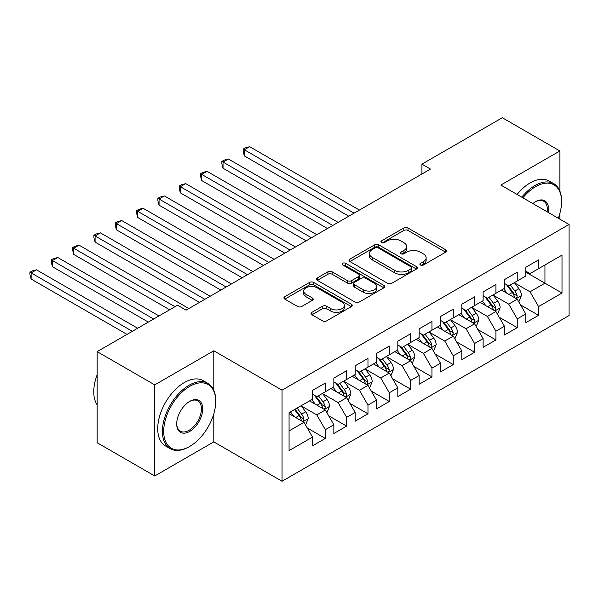 <?xml version="1.0" encoding="UTF-8"?>
<svg xmlns="http://www.w3.org/2000/svg" width="599" height="599" viewBox="0 0 599 599"><rect width="100%" height="100%" fill="white"/><g stroke="black" fill="none" stroke-linecap="round" stroke-linejoin="round"><path stroke-width="0.9" d="M420.483 265.005A2.074 1.198 0 0 0 423.418 265.005L445.656 252.164A2.958 1.707 0 0 0 446.525 250.959A2.958 1.707 0 0 0 445.656 249.746L407.979 227.994A2.958 1.707 0 0 0 403.793 227.994L381.556 240.835A2.074 1.198 0 0 0 380.949 241.682A2.074 1.198 0 0 0 381.556 242.528A2.074 1.198 0 0 0 384.483 242.528L387.366 240.865A9.472 5.466 0 0 1 400.761 240.865L403.898 242.677A9.472 5.466 0 0 1 406.669 246.541A9.472 5.466 0 0 1 403.898 250.412L401.023 252.074A2.074 1.198 0 0 0 400.417 252.92A2.074 1.198 0 0 0 401.023 253.766A2.074 1.198 0 0 0 403.951 253.766L406.826 252.104A9.472 5.466 0 0 1 420.221 252.104L423.366 253.916A9.472 5.466 0 0 1 426.136 257.78A9.472 5.466 0 0 1 423.366 261.651L420.483 263.313A2.074 1.198 0 0 0 419.877 264.159A2.074 1.198 0 0 0 420.483 265.005L420.483 263.313M311.907 312.341A2.958 1.707 0 0 0 311.038 313.554A2.958 1.707 0 0 0 311.907 314.76L322.479 320.862A2.958 1.707 0 0 0 326.665 320.862L351.366 306.606A2.958 1.707 0 0 0 352.227 305.393A2.958 1.707 0 0 0 351.366 304.187L313.689 282.436A2.958 1.707 0 0 0 309.503 282.436L284.802 296.692A2.958 1.707 0 0 0 283.933 297.905A2.958 1.707 0 0 0 284.802 299.111L297.568 306.478A2.958 1.707 0 0 0 301.761 306.478L312.326 300.376A2.958 1.707 0 0 0 313.195 299.171A2.958 1.707 0 0 0 312.326 297.965L305.999 294.304A7.914 4.575 0 0 1 303.678 291.077A7.914 4.575 0 0 1 308.567 286.854A7.914 4.575 0 0 1 317.193 287.842L341.999 302.158A7.914 4.575 0 0 1 344.313 305.393A7.914 4.575 0 0 1 339.431 309.616A7.914 4.575 0 0 1 330.798 308.627L326.665 306.239A2.958 1.707 0 0 0 322.479 306.239L311.907 312.341L311.907 314.76M213.798 390.278L213.798 350.774L154.737 384.872L97.165 351.635L177.551 305.22L186.079 310.147L430.449 169.068L421.921 164.141L421.921 173.987M213.798 350.774L282.039 390.166L569.05 224.46L569.05 315.568L282.039 481.274L282.039 390.166M559.878 191.103L559.878 150.97L500.816 185.069L569.05 224.46M559.878 150.97L502.306 117.726L421.921 164.141M387.575 283.282A2.958 1.707 0 0 0 391.761 283.282L416.455 269.018A2.958 1.707 0 0 0 417.323 267.813A2.958 1.707 0 0 0 416.455 266.607L378.785 244.856A2.958 1.707 0 0 0 374.592 244.856L349.898 259.112A2.958 1.707 0 0 0 349.03 260.318A2.958 1.707 0 0 0 349.898 261.531L387.575 283.282M343.504 265.447A2.074 1.198 0 0 1 345.608 265.746L345.608 263.283L383.907 285.394A2.958 1.707 0 0 1 384.775 286.607A2.958 1.707 0 0 1 383.907 287.812L359.213 302.068A2.958 1.707 0 0 1 355.027 302.068L317.35 280.317L317.35 277.906A2.958 1.707 0 0 0 316.482 279.112A2.958 1.707 0 0 0 317.35 280.317M317.35 277.906L327.923 271.804A2.958 1.707 0 0 1 332.108 271.804L347.383 280.624A2.958 1.707 0 0 0 351.576 280.624L358.584 276.573A2.958 1.707 0 0 0 359.452 275.368A2.958 1.707 0 0 0 358.584 274.155L342.673 264.975A2.074 1.198 0 0 1 342.066 264.129A2.074 1.198 0 0 1 343.347 263.021A2.074 1.198 0 0 1 345.608 263.283M525.765 272.111L544.955 283.185L544.955 264.968L562.012 255.122L538.561 268.659L538.561 259.921L525.765 267.304L525.765 276.049L517.236 280.968L517.236 272.231L504.44 279.621L504.44 288.359L495.912 293.285L495.912 284.54L483.116 291.93L483.116 300.668L474.588 305.595L474.588 296.849L461.792 304.24L461.792 312.978L453.263 317.904L453.263 309.166L440.467 316.549L440.467 325.294L431.939 330.214L431.939 321.476L419.143 328.858L419.143 337.604L410.615 342.523L410.615 333.785L397.826 341.175L397.826 349.913L389.29 354.84L389.29 346.095L376.501 353.485L376.501 362.223L367.973 367.15L367.973 358.404L355.177 365.794L355.177 374.532L346.649 379.459L346.649 370.721L333.853 378.104L333.853 386.849L325.324 391.768L325.324 383.031L312.528 390.413L312.528 399.159L289.07 412.696L289.07 450.62L312.528 437.075L304 422.302L289.07 413.684M562.012 255.122L562.012 293.038L538.561 306.576L530.025 291.803L514.571 282.878M520.538 304.921L538.561 315.321L538.561 306.576M538.561 315.321L525.765 322.704L525.765 313.966L517.236 318.893L508.708 304.12L493.247 295.195M499.214 317.23L517.236 327.631L517.236 318.893M517.236 327.631L504.44 335.021L504.44 326.275L495.912 331.202L487.384 316.429L471.922 307.504M477.89 329.54L495.912 339.94L495.912 331.202M495.912 339.94L483.116 347.33L483.116 338.585L474.588 343.512L466.059 328.739L450.598 319.814M456.565 341.849L474.588 352.249L474.588 343.512M474.588 352.249L461.792 359.64L461.792 350.902L453.263 355.821L444.735 341.048L429.273 332.123M435.248 354.159L453.263 364.566L453.263 355.821M453.263 364.566L440.467 371.949L440.467 363.211L431.939 368.13L423.411 353.358L407.949 344.432M413.924 366.476L431.939 376.876L431.939 368.13M431.939 376.876L419.143 384.259L419.143 375.521L410.615 380.447L402.086 365.675L386.625 356.749M392.6 378.785L410.615 389.185L410.615 380.447M410.615 389.185L397.826 396.575L397.826 387.83L389.29 392.757L380.762 377.984L365.308 369.059M371.275 391.095L389.29 401.495L389.29 392.757M389.29 401.495L376.501 408.885L376.501 400.139L367.973 405.066L359.437 390.293L343.983 381.368M349.951 403.404L367.973 413.812L367.973 405.066M367.973 413.812L355.177 421.194L355.177 412.456L346.649 417.376L338.121 402.603L322.659 393.678M328.626 415.713L346.649 426.121L346.649 417.376M346.649 426.121L333.853 433.504L333.853 424.766L325.324 429.693L316.796 414.912L301.334 405.987M307.302 428.03L325.324 438.431L325.324 429.693M325.324 438.431L312.528 445.813L312.528 437.075M312.528 394.232L316.796 396.695L325.324 391.768M289.07 430.921L304 422.302M333.853 381.922L338.121 384.386L346.649 379.459M316.796 414.912L325.324 409.993L309.541 400.881M333.853 424.766L325.324 409.993M355.177 369.613L359.437 372.076L367.973 367.15M338.121 402.603L346.649 397.684L330.865 388.571M355.177 412.456L346.649 397.684M376.501 357.303L380.762 359.759L389.29 354.84M359.437 390.293L367.973 385.367L352.19 376.262M376.501 400.139L367.973 385.367M397.826 344.987L402.086 347.45L410.615 342.523M380.762 377.984L389.29 373.057L373.514 363.945M397.826 387.83L389.29 373.057M419.143 332.677L423.411 335.141L431.939 330.214M402.086 365.675L410.615 360.748L394.838 351.635M419.143 375.521L410.615 360.748M440.467 320.368L444.735 322.831L453.263 317.904M423.411 353.358L431.939 348.438L416.163 339.326M440.467 363.211L431.939 348.438M461.792 308.058L466.059 310.522L474.588 305.595M444.735 341.048L453.263 336.129L437.487 327.017M461.792 350.902L453.263 336.129M483.116 295.741L487.384 298.205L495.912 293.285M466.059 328.739L474.588 323.812L458.804 314.707M483.116 338.585L474.588 323.812M504.44 283.432L508.708 285.895L517.236 280.968M487.384 316.429L495.912 311.502L480.128 302.39M504.44 326.275L495.912 311.502M525.765 271.122L530.025 273.586L538.561 268.659M508.708 304.12L517.236 299.193L501.453 290.081M525.765 313.966L517.236 299.193M97.165 351.635L97.165 442.736L154.737 475.98L213.798 441.875L282.039 481.274M154.737 384.872L154.737 475.98M559.878 219.167L559.878 213.371M530.025 291.803L544.955 283.185L562.012 293.038M213.798 441.875L213.798 413.804M421.314 265.297L423.366 264.114A9.472 5.466 0 0 0 426.136 260.243L426.136 257.78M406.669 246.541L406.669 249.004A9.472 5.466 0 0 1 403.898 252.875L401.847 254.058M445.619 252.186L407.979 230.458A2.958 1.707 0 0 0 403.793 230.458L382.379 242.82M416.417 269.041L378.785 247.312A2.958 1.707 0 0 0 374.592 247.312L349.936 261.553M411.221 268.659A2.074 1.198 0 0 0 411.827 267.813A2.074 1.198 0 0 0 411.221 266.967L378.156 247.874A2.074 1.198 0 0 0 375.221 247.874L372.189 249.626A9.472 5.466 0 0 0 369.411 253.489A9.472 5.466 0 0 0 372.189 257.36L394.793 270.411A9.472 5.466 0 0 0 408.189 270.411L411.221 268.659L411.221 271.122A2.074 1.198 0 0 0 411.827 270.276L411.827 267.813M369.411 253.489L369.411 255.953A9.472 5.466 0 0 0 372.189 259.824L372.189 257.36M411.221 271.122L408.189 272.874A9.472 5.466 0 0 1 394.793 272.874L372.189 259.824M317.388 280.339L327.923 274.26L327.923 271.804M359.452 275.368L359.452 277.824A2.958 1.707 0 0 1 358.584 279.037L351.576 283.08A2.958 1.707 0 0 1 347.383 283.08L332.108 274.26A2.958 1.707 0 0 0 327.923 274.26M345.608 265.746L383.869 287.834M363.241 289.774A7.914 4.575 0 0 0 371.867 290.77A7.914 4.575 0 0 0 376.756 286.539A7.914 4.575 0 0 0 374.435 283.312L365.697 278.265A2.958 1.707 0 0 0 361.511 278.265L354.503 282.316A2.958 1.707 0 0 0 353.635 283.522A2.958 1.707 0 0 0 354.503 284.727L363.241 289.774L363.241 292.237A7.914 4.575 0 0 0 371.867 293.225A7.914 4.575 0 0 0 376.756 289.003L376.756 286.539M353.635 283.522L353.635 285.985A2.958 1.707 0 0 0 354.503 287.191L354.503 284.727M363.241 292.237L354.503 287.191M344.313 305.393L344.313 307.856A7.914 4.575 0 0 1 339.431 312.079A7.914 4.575 0 0 1 330.798 311.091L326.665 308.702A2.958 1.707 0 0 0 322.479 308.702L311.952 314.782M303.678 291.077L303.678 293.54A7.914 4.575 0 0 0 305.999 296.767L305.999 294.304M312.289 300.399L305.999 296.767M351.321 306.628L313.689 284.899A2.958 1.707 0 0 0 309.503 284.899L284.847 299.133M518.809 301.926L521.452 295.472A7.989 4.612 -120 0 0 518.906 288.666L514.376 282.623M507.158 293.375L503.714 288.778M502.104 290.455L501.715 289.931M359.437 210.062L249.686 146.695L244.355 149.772L244.355 155.927L348.775 216.217M515.732 298.324L516.967 297.209L517.139 295.816A7.989 4.612 -120 0 0 514.855 291.009L510.326 284.959M507.735 285.341L513.336 292.806A4.073 2.351 60 0 1 514.069 294.042L517.139 295.816M506.335 284.525L512.295 292.484A7.989 4.612 60 0 1 514.578 297.291L514.743 297.755M244.355 155.927L243.187 151.562L243.187 149.099L354.106 213.139M243.187 149.099L245.32 147.863L249.686 146.695M497.492 314.235L500.135 307.789A7.989 4.612 -120 0 0 497.582 300.983L493.052 294.933M485.834 305.685L482.39 301.087M480.78 302.765L480.391 302.248M338.113 222.371L228.361 159.005L223.038 162.082L223.038 168.244L327.451 228.526M494.407 310.634L495.643 309.518L495.815 308.126A7.989 4.612 -120 0 0 493.531 303.319L489.001 297.269M486.418 297.651L492.011 305.116A4.073 2.351 60 0 1 492.752 306.351L495.815 308.126M485.01 296.834L490.97 304.794A7.989 4.612 60 0 1 493.262 309.601L493.419 310.065M223.038 168.244L221.862 163.871L221.862 161.408L332.782 225.449M221.862 161.408L223.996 160.18L228.361 159.005M476.168 326.545L478.811 320.098A7.989 4.612 -120 0 0 476.257 313.292L471.727 307.242M464.51 317.994L461.065 313.397M459.455 315.081L459.066 314.557M316.796 234.681L207.044 171.321L201.713 174.399L201.713 180.554L306.134 240.835M473.083 322.943L474.318 321.828L474.49 320.435A7.989 4.612 -120 0 0 472.207 315.628L467.677 309.586M465.094 309.96L470.687 317.425A4.073 2.351 60 0 1 471.428 318.668L474.49 320.435M463.686 309.151L469.646 317.111A7.989 4.612 60 0 1 471.937 321.918L472.094 322.374M201.713 180.554L200.538 176.181L200.538 173.717L311.465 237.758M200.538 173.717L202.672 172.49L207.044 171.321M558.283 218.246A36.794 21.242 120 0 0 561.585 201.691A36.794 21.242 120 0 0 535.573 186.671A36.794 21.242 120 0 0 522.882 197.812M521.774 197.168A37.692 21.766 -60 0 1 534.929 185.563A37.692 21.766 -60 0 1 553.783 183.691A37.692 21.766 -60 0 1 561.585 200.95L561.585 201.691M532.87 203.578A18.397 10.617 -60 0 1 535.573 201.691L535.573 201.691A18.397 10.617 -60 0 1 548.295 212.48M547.112 211.799A17.491 10.101 120 0 0 543.675 201.189A17.491 10.101 120 0 0 535.251 201.878M517.087 194.458A37.692 21.766 -60 0 1 530.242 182.852A37.692 21.766 -60 0 1 549.088 180.988L553.783 183.691M189.703 386.355A36.794 21.242 120 0 0 163.692 431.415A36.794 21.242 120 0 0 189.703 446.435L189.067 446.802A37.692 21.766 -60 0 1 170.221 448.666A37.692 21.766 -60 0 1 164.44 418.461A37.692 21.766 -60 0 1 189.067 385.247A37.692 21.766 -60 0 1 207.913 383.375A37.692 21.766 -60 0 1 215.722 400.634L215.722 401.375A36.794 21.242 120 0 0 189.703 386.355M189.703 401.375L189.703 401.375A18.397 10.617 -60 0 1 202.709 408.885A18.397 10.617 -60 0 1 189.703 431.415A18.397 10.617 -60 0 1 176.698 423.905A18.397 10.617 -60 0 1 189.703 401.375L189.703 401.375M176.705 423.523A17.491 10.101 120 0 0 180.321 431.168A17.491 10.101 120 0 0 189.067 430.307A17.491 10.101 120 0 0 200.493 414.89A17.491 10.101 120 0 0 197.812 400.873A17.491 10.101 120 0 0 189.381 401.562M97.165 404.864A37.692 21.766 -60 0 1 97.165 374.734M170.221 448.666L165.526 445.963A37.692 21.766 -60 0 1 159.746 415.751A37.692 21.766 -60 0 1 184.372 382.536A37.692 21.766 -60 0 1 203.218 380.672L207.913 383.375M189.067 446.802L189.703 446.435A36.794 21.242 120 0 0 215.722 401.375M454.843 338.862L457.486 332.408A7.989 4.612 -120 0 0 454.933 325.601L450.403 319.552M443.185 330.304L439.741 325.714M438.131 327.391L437.742 326.867M295.472 246.99L185.72 183.631L180.389 186.708L180.389 192.863L284.81 253.152M451.758 335.253L452.994 334.145L453.173 332.745A7.989 4.612 -120 0 0 450.882 327.938L446.352 321.895M443.769 322.269L449.362 329.742A4.073 2.351 60 0 1 450.104 330.977L453.173 332.745M442.361 321.461L448.322 329.42A7.989 4.612 60 0 1 450.613 334.227L450.77 334.691M180.389 192.863L179.213 188.49L179.213 186.027L290.141 250.068M179.213 186.027L181.347 184.799L185.72 183.631M433.519 351.171L436.162 344.717A7.989 4.612 -120 0 0 433.609 337.911L429.079 331.868M421.861 342.621L418.416 338.023M416.807 339.7L416.417 339.176M274.147 259.307L164.396 195.94L159.064 199.018L159.064 205.172L263.485 265.462M430.434 347.57L431.669 346.454L431.849 345.061A7.989 4.612 -120 0 0 429.558 340.254L425.028 334.205M422.445 334.579L428.038 342.051A4.073 2.351 60 0 1 428.779 343.287L431.849 345.061M421.037 333.77L426.997 341.729A7.989 4.612 60 0 1 429.288 346.536L429.453 347.001M159.064 205.172L157.889 200.8L157.889 198.344L268.816 262.384M157.889 198.344L160.023 197.108L164.396 195.94M412.194 363.481L414.837 357.026A7.989 4.612 -120 0 0 412.284 350.228L407.754 344.178M400.536 354.93L397.1 350.333M395.482 352.01L395.093 351.486M252.823 271.617L143.071 208.25L137.74 211.327L137.74 217.482L242.161 277.771M409.11 359.879L410.352 358.764L410.525 357.371A7.989 4.612 -120 0 0 408.233 352.564L403.704 346.514M401.12 346.896L406.714 354.361A4.073 2.351 60 0 1 407.455 355.596L410.525 357.371M399.713 346.08L405.68 354.039A7.989 4.612 60 0 1 407.964 358.846L408.129 359.31M137.74 217.482L136.565 213.117L136.565 210.653L247.492 274.694M136.565 210.653L138.698 209.418L143.071 208.25M390.87 375.79L393.513 369.343A7.989 4.612 -120 0 0 390.967 362.537L386.437 356.487M379.219 367.239L375.775 362.642M374.165 364.319L373.769 363.803M231.499 283.926L121.747 220.559L116.416 223.637L116.416 229.799L220.836 290.081M387.785 372.189L389.028 371.073L389.2 369.68A7.989 4.612 -120 0 0 386.909 364.873L382.379 358.831M379.796 359.205L385.389 366.67A4.073 2.351 60 0 1 386.13 367.906L389.2 369.68M378.388 358.389L384.356 366.348A7.989 4.612 60 0 1 386.64 371.155L386.804 371.62M116.416 229.799L115.248 225.426L115.248 222.963L226.167 287.003M115.248 222.963L117.374 221.735L121.747 220.559M369.546 388.1L372.189 381.653A7.989 4.612 -120 0 0 369.643 374.847L365.113 368.797M357.895 379.549L354.451 374.952M352.841 376.636L352.444 376.112M210.174 296.235L100.422 232.876L95.091 235.954L95.091 242.108L199.512 302.39M366.461 384.498L367.704 383.382L367.876 381.99A7.989 4.612 -120 0 0 365.592 377.183L361.062 371.14M358.472 371.515L364.072 378.987A4.073 2.351 60 0 1 364.806 380.223L367.876 381.99M357.071 370.706L363.031 378.665A7.989 4.612 60 0 1 365.315 383.472L365.48 383.929M95.091 242.108L93.923 237.736L93.923 235.272L204.843 299.313M93.923 235.272L96.05 234.044L100.422 232.876M348.221 400.417L350.864 393.962A7.989 4.612 -120 0 0 348.319 387.156L343.789 381.114M336.571 391.866L333.126 387.268M331.517 388.946L331.127 388.422M188.85 308.545L79.098 245.186L73.767 248.263L73.767 254.418L169.659 309.78M345.144 396.808L346.379 395.699L346.551 394.299A7.989 4.612 -120 0 0 344.268 389.5L339.738 383.45M337.147 383.824L342.748 391.297A4.073 2.351 60 0 1 343.482 392.532L346.551 394.299M335.747 383.016L341.707 390.975A7.989 4.612 60 0 1 343.991 395.782L344.155 396.246M73.767 254.418L72.599 250.045L72.599 247.582L174.99 306.703M72.599 247.582L74.733 246.354L79.098 245.186M326.904 412.726L329.547 406.272A7.989 4.612 -120 0 0 326.994 399.466L322.464 393.423M315.246 404.175L311.802 399.578M310.192 401.255L309.803 400.731M158.997 315.935L57.774 257.495L52.45 260.572L52.45 266.727L148.335 322.09M323.819 409.124L325.055 408.009L325.227 406.616A7.989 4.612 -120 0 0 322.943 401.809L318.413 395.759M315.83 396.134L321.423 403.606A4.073 2.351 60 0 1 322.165 404.842L325.227 406.616M314.423 395.325L320.383 403.284A7.989 4.612 60 0 1 322.674 408.091L322.831 408.555M52.45 266.727L51.274 262.355L51.274 259.899L153.666 319.012M51.274 259.899L53.408 258.663L57.774 257.495M305.58 425.035L308.223 418.581A7.989 4.612 -120 0 0 305.67 411.783L301.14 405.733M293.922 416.485L290.478 411.887M137.673 328.245L36.457 269.805L31.126 272.882L31.126 279.037L127.01 334.399M302.495 421.434L303.73 420.318L303.903 418.926A7.989 4.612 -120 0 0 301.619 414.119L297.089 408.069M295.09 409.229L300.099 415.916A4.073 2.351 60 0 1 300.84 417.151L303.903 418.926M294.528 409.551L299.058 415.594A7.989 4.612 60 0 1 301.349 420.401L301.507 420.865M31.126 279.037L29.95 274.671L29.95 272.208L132.342 331.322M29.95 272.208L32.084 270.973L36.457 269.805M423.366 264.114L423.366 261.651M401.023 253.766L401.023 252.074M403.898 252.875L403.898 250.412M381.556 242.528L381.556 240.835M403.793 230.458L403.793 227.994M407.979 230.458L407.979 227.994M445.656 252.164L445.656 249.746M349.898 261.531L349.898 259.112M374.592 247.312L374.592 244.856M378.785 247.312L378.785 244.856M416.455 269.018L416.455 266.607M394.793 272.874L394.793 270.411M408.189 272.874L408.189 270.411M332.108 274.26L332.108 271.804M347.383 283.08L347.383 280.624M351.576 283.08L351.576 280.624M358.584 279.037L358.584 276.573M383.907 287.812L383.907 285.394M322.479 308.702L322.479 306.239M326.665 308.702L326.665 306.239M330.798 311.091L330.798 308.627M312.326 300.376L312.326 297.965M284.802 299.111L284.802 296.692M309.503 284.899L309.503 282.436M313.689 284.899L313.689 282.436M351.366 306.606L351.366 304.187M516.233 298.616L521.4 295.629M514.855 291.009L518.906 288.666M508.955 294.416L512.295 292.484M494.909 310.926L500.083 307.938M493.531 303.319L497.582 300.983M487.631 306.725L490.97 304.794M473.584 323.235L478.758 320.248M472.207 315.628L476.257 313.292M466.307 319.035L469.646 317.111M452.26 335.545L457.434 332.565M450.882 327.938L454.933 325.601M444.982 331.344L448.322 329.42M430.936 347.854L436.109 344.874M429.558 340.254L433.609 337.911M423.665 343.654L426.997 341.729M409.611 360.171L414.785 357.184M408.233 352.564L412.284 350.228M402.341 355.971L405.68 354.039M388.294 372.481L393.461 369.493M386.909 364.873L390.967 362.537M381.016 368.28L384.356 366.348M366.97 384.79L372.136 381.803M365.592 377.183L369.643 374.847M359.692 380.59L363.031 378.665M345.645 397.1L350.812 394.12M344.268 389.5L348.319 387.156M338.368 392.899L341.707 390.975M324.321 409.409L329.495 406.429M322.943 401.809L326.994 399.466M317.043 405.209L320.383 403.284M302.997 421.726L308.171 418.738M301.619 414.119L305.67 411.783M295.719 417.525L299.058 415.594"/></g></svg>
